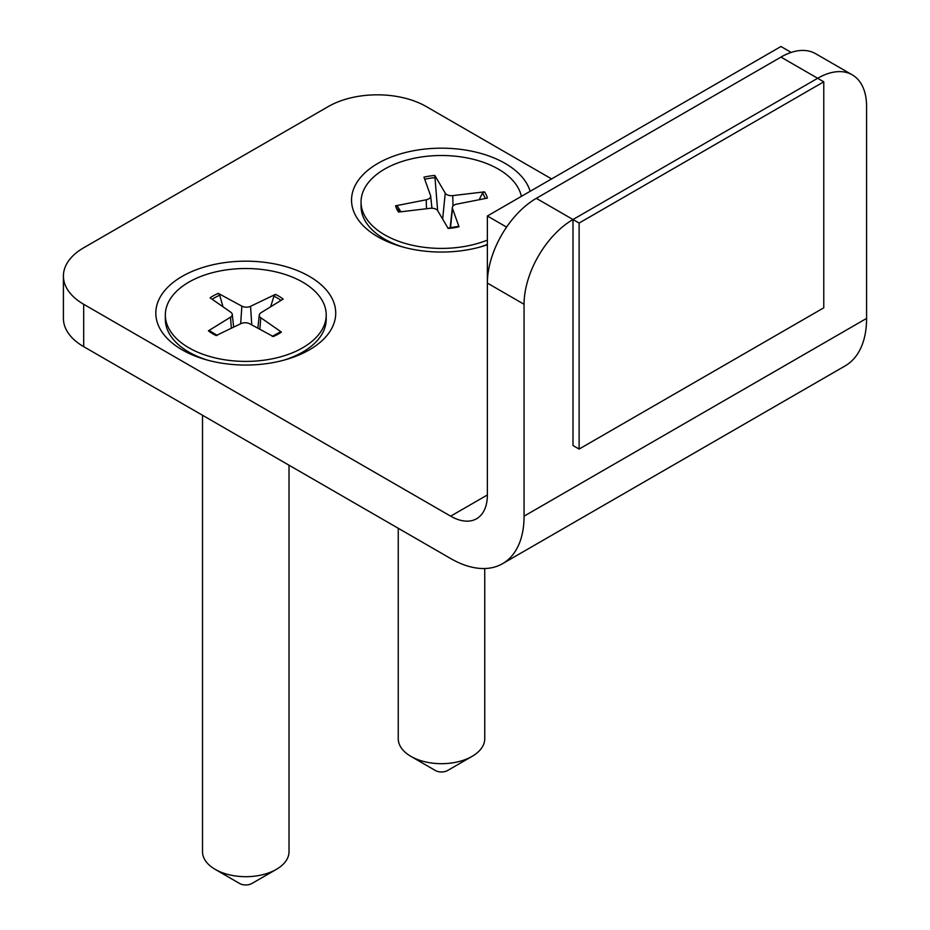 <?xml version="1.0" encoding="UTF-8"?>
<svg xmlns="http://www.w3.org/2000/svg" width="930" height="930" viewBox="0 0 930 930"><rect width="100%" height="100%" fill="white"/><g stroke="black" fill="none" stroke-linecap="round" stroke-linejoin="round"><path stroke-width="1.4" d="M487.367 244.788A89.954 51.941 180 0 1 377.882 236.836A89.954 51.941 180 0 1 377.882 163.389A89.954 51.941 180 0 1 505.106 163.389A89.954 51.941 180 0 1 530.147 191.301M309.376 276.384A89.954 51.941 180 0 1 309.376 349.843A89.954 51.941 180 0 1 182.164 349.843L182.164 349.843A89.954 51.941 180 0 1 182.164 276.384A89.954 51.941 180 0 1 309.376 276.384M63.414 276.036L63.414 318.409A69.204 39.955 0 0 0 83.688 346.658L450.666 558.535A103.8 59.927 -120 0 0 502.572 563.673A103.8 59.927 -120 0 0 524.067 516.162L524.067 304.284A69.204 39.955 -60 0 1 572.996 219.527L536.296 198.346A69.204 39.955 120 0 0 487.367 283.092L487.367 494.969A51.894 29.969 60 0 1 476.613 518.731A51.894 29.969 60 0 1 450.666 516.162L83.688 304.284A69.204 39.955 180 0 1 63.414 276.036A69.204 39.955 180 0 1 83.688 247.787L328.337 106.532A69.204 39.955 180 0 1 426.207 106.532L551.583 178.92M852.252 74.853L815.552 53.661A69.204 39.955 120 0 0 780.956 57.09L817.656 78.283L572.996 219.527L579.111 223.061L579.111 449.062L572.996 445.54L572.996 219.527L817.656 78.283A69.204 39.955 -60 0 1 852.252 74.853A69.204 39.955 -60 0 1 866.586 106.532L866.586 318.409A103.8 59.927 60 0 1 845.079 365.932L502.572 563.673M536.296 198.346L780.956 57.09M524.067 304.284L487.367 283.092L487.367 216.004L780.956 46.5L791.209 52.429M487.367 216.004L506.594 227.094M817.656 78.283L823.771 81.817L579.111 223.061M579.111 449.062L823.771 307.818L823.771 81.817M239.475 883.395A8.649 4.999 0 0 0 239.649 883.5A8.649 4.999 0 0 0 251.891 883.5L276.35 869.376A43.245 24.971 180 0 1 215.19 869.376A43.245 24.971 180 0 1 214.295 868.841A43.245 24.971 180 0 1 202.519 851.717L202.519 415.268M289.021 465.209L289.021 851.717A43.245 24.971 180 0 1 276.35 869.376M217.225 335.428L209.68 330.801L208.401 330.824A46.395 26.784 0 0 0 216.109 335.556L240.986 323.617A6.556 3.778 0 0 1 249.659 323.768L273.257 336.532A46.395 26.784 0 0 0 281.441 332.091L280.035 332.243L281.441 332.091L260.772 317.723L259.854 329.29M270.642 306.795L273.92 296.205L275.431 294.368L250.554 306.307L251.774 324.919M250.554 306.307A6.556 3.778 0 0 1 241.881 306.156L218.283 293.38L219.713 295.275L222.991 306.795M275.431 294.368A46.395 26.784 0 0 1 283.139 299.088L261.028 312.724A6.556 3.778 0 0 0 259.272 315.072A6.556 3.778 0 0 0 260.772 317.723M208.401 330.824L230.512 317.2A6.556 3.778 0 0 0 232.268 314.387A6.556 3.778 0 0 0 230.768 312.201L210.099 297.832A46.395 26.784 0 0 1 218.283 293.38M326.209 314.956A80.445 46.442 180 0 1 275.443 358.131A80.445 46.442 180 0 1 187.221 346.809A80.445 46.442 180 0 1 165.331 314.956A80.445 46.442 180 0 1 216.097 271.793A80.445 46.442 180 0 1 304.319 283.115A80.445 46.442 180 0 1 326.209 314.956L326.209 319.269A80.445 46.442 180 0 1 302.657 352.098A80.445 46.442 180 0 1 283.999 360.131M207.541 360.131A80.445 46.442 180 0 1 188.883 352.098A80.445 46.442 180 0 1 187.221 351.11A80.445 46.442 180 0 1 165.331 319.269L165.331 314.956M410.909 756.369L435.38 770.505A8.649 4.999 -0 0 0 447.609 770.505L472.08 756.369A43.245 24.971 180 0 1 452.864 762.809A43.245 24.971 180 0 1 410.909 756.369A43.245 24.971 180 0 1 398.249 738.722L398.249 528.275M484.739 568.521L484.739 738.722A43.245 24.971 180 0 1 472.08 756.369M437.635 210.61L434.81 175.456A46.395 26.784 -0 0 0 423.964 177.165L430.509 195.451A6.556 3.778 -0 0 1 430.637 195.986A6.556 3.778 -0 0 1 426.207 199.799L395.587 205.821L397.575 206.53L400.923 211.796M395.587 205.821A46.395 26.784 -0 0 0 398.54 212.075L430.218 208.297A6.556 3.778 -0 0 1 437.751 210.785L448.179 228.466A46.395 26.784 -0 0 0 459.013 226.757L452.48 208.471L450.48 227.804M479.171 199.718L482.449 193.173L484.449 191.847L452.771 195.614L452.98 206.076M484.449 191.847A46.395 26.784 -0 0 1 487.401 198.102L456.781 204.123A6.556 3.778 -0 0 0 452.352 207.471A6.556 3.778 -0 0 0 452.48 208.471M434.81 175.456L445.238 193.138A6.556 3.778 -0 0 0 452.771 195.614M403.26 247.124A80.445 46.442 180 0 1 384.613 239.103A80.445 46.442 180 0 1 361.049 206.262L361.049 201.961A80.445 46.442 180 0 1 420.348 157.147A80.445 46.442 180 0 1 521.358 196.381M487.367 244.416A80.445 46.442 180 0 1 479.717 247.124M487.367 240.114A80.445 46.442 180 0 1 462.64 246.776A80.445 46.442 180 0 1 361.049 201.961M83.688 346.658L83.688 304.284M524.067 516.162L866.586 318.409M450.666 516.162L487.367 494.969M273.92 296.205A44.349 25.61 180 0 1 280.976 300.425M212.18 299.274A44.349 25.61 180 0 1 219.713 295.275M241.881 306.156L240.649 323.779M230.512 317.2L231.338 328.244M399.923 211.912A44.349 25.61 180 0 1 397.575 206.53M482.449 193.173A44.349 25.61 180 0 1 485.169 198.543M424.731 179.292A44.349 25.61 180 0 1 435.368 177.63M426.207 199.799L426.498 208.75M445.238 193.138L442.657 219.12M239.649 883.5L215.19 869.376M280.267 331.987L272.223 336.358M259.272 315.072L257.854 328.209M232.268 314.387L233.639 327.139M294.694 356.702L302.657 352.098M196.846 356.702L188.883 352.098M458.641 226.362L447.83 228.071M452.352 207.471L450.167 227.838M430.637 195.986L431.95 208.227M392.565 243.695L384.613 239.103"/></g></svg>
